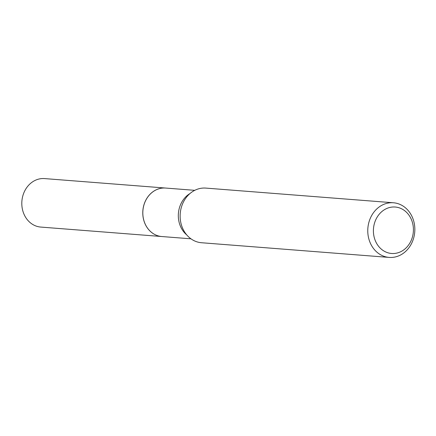 <?xml version="1.0" encoding="UTF-8"?>
<svg xmlns="http://www.w3.org/2000/svg" width="436" height="436" viewBox="0 0 436 436"><rect width="100%" height="100%" fill="white"/><g stroke="black" fill="none" stroke-linecap="round" stroke-linejoin="round"><path stroke-width="0.65" d="M161.767 236.53A24.318 20.863 94.5 0 1 145.967 225.685A24.318 20.863 94.5 0 1 145.864 200.07A24.318 20.863 94.5 0 1 165.56 188.047A24.318 20.863 94.5 0 0 165.56 188.047L44.581 178.586A24.318 20.863 94.5 0 0 24.89 190.614A24.318 20.863 94.5 0 0 24.994 216.229A24.318 20.863 94.5 0 0 40.793 227.074L161.767 236.53A24.318 20.863 94.5 0 0 161.789 236.535M194.756 190.33L165.604 188.052A24.318 20.863 94.5 0 0 152.611 192.025A24.318 20.863 94.5 0 0 143.39 218.507A24.318 20.863 94.5 0 0 161.81 236.535L190.968 238.814M404.041 249.675A23.293 19.985 94.5 0 0 410.363 217.422A23.293 19.985 94.5 0 0 382.775 210.839A23.293 19.985 94.5 0 0 376.459 243.092A23.293 19.985 94.5 0 0 404.041 249.675M403.812 252.935A27.403 23.517 94.5 0 0 414.2 223.09A27.403 23.517 94.5 0 0 393.441 202.773A27.403 23.517 94.5 0 0 378.797 207.247A27.403 23.517 94.5 0 0 368.409 237.091A27.403 23.517 94.5 0 0 389.168 257.414A27.403 23.517 94.5 0 0 403.812 252.935M393.441 202.773L205.808 188.096A27.403 23.517 94.5 0 0 191.17 192.576A27.403 23.517 94.5 0 0 180.776 222.42A27.403 23.517 94.5 0 0 201.536 242.738L389.168 257.414M189.998 193.519A24.318 20.863 94.5 0 0 188.101 194.799A24.318 20.863 94.5 0 0 186.761 234.928"/></g></svg>
